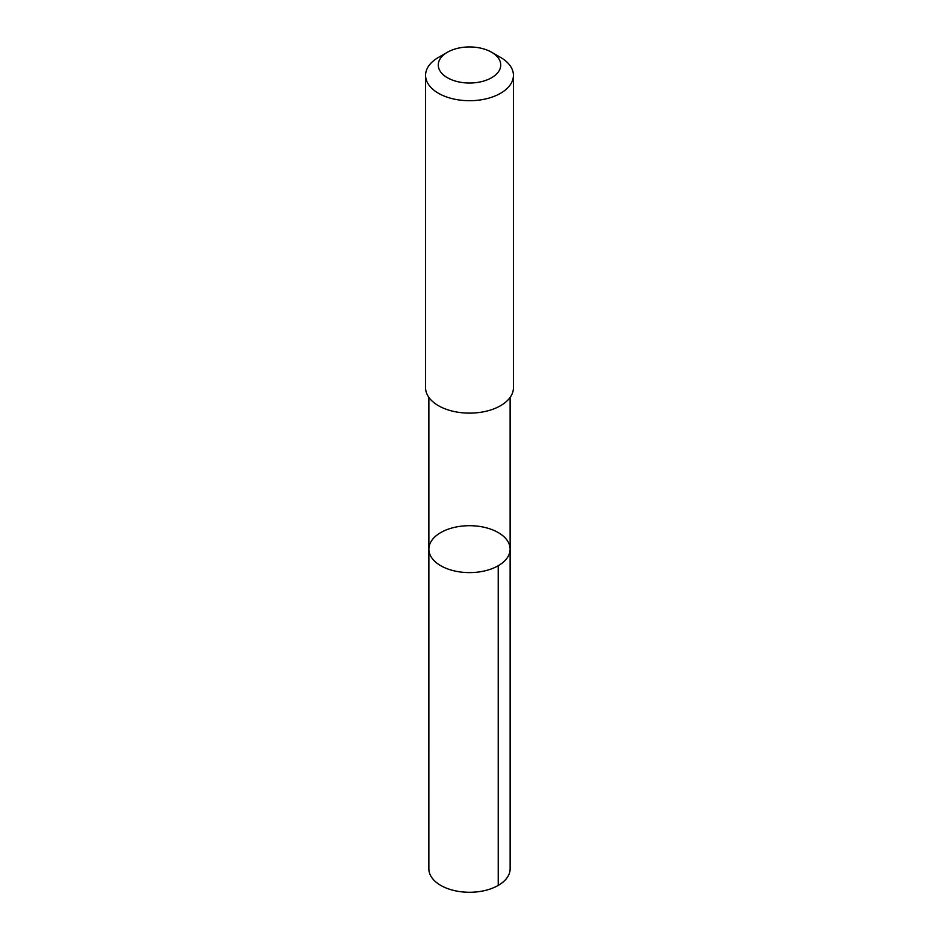 <?xml version="1.0" encoding="UTF-8"?>
<svg xmlns="http://www.w3.org/2000/svg" width="939" height="939" viewBox="0 0 939 939"><rect width="100%" height="100%" fill="white"/><g stroke="black" fill="none" stroke-linecap="round" stroke-linejoin="round"><path stroke-width="1.41" d="M430.438 542.707A40.623 23.452 180 0 1 475.134 525.922A40.623 23.452 180 0 1 510.123 549.151A40.623 23.452 180 0 1 469.5 572.602A40.623 23.452 180 0 1 428.877 549.151A40.623 23.452 180 0 1 430.438 542.707M428.865 868.821A40.635 23.452 0 0 0 463.866 892.05A40.635 23.452 0 0 0 508.562 875.265A40.635 23.452 0 0 0 510.135 868.821L510.123 549.151A40.623 23.452 180 0 1 469.5 572.602A40.623 23.452 180 0 1 428.877 549.151L428.865 868.821M447.41 52.232L438.443 57.408A43.922 25.365 0 0 0 425.578 75.343L425.578 387.76A43.922 25.365 0 0 0 463.408 412.878A43.922 25.365 0 0 0 511.732 394.732A43.922 25.365 0 0 0 513.422 387.76L513.422 75.343A43.922 25.365 0 0 0 500.557 57.408L491.59 52.232A31.245 18.041 0 0 0 447.41 52.232A31.245 18.041 0 0 0 453.654 80.531A31.245 18.041 0 0 0 499.536 69.944A31.245 18.041 0 0 0 491.59 52.232M425.578 75.343A43.922 25.365 0 0 0 463.408 100.461A43.922 25.365 0 0 0 511.732 82.315A43.922 25.365 0 0 0 513.422 75.343M498.222 565.736L498.233 885.407M428.877 397.42L428.877 549.151M510.123 397.42L510.123 549.151"/></g></svg>
